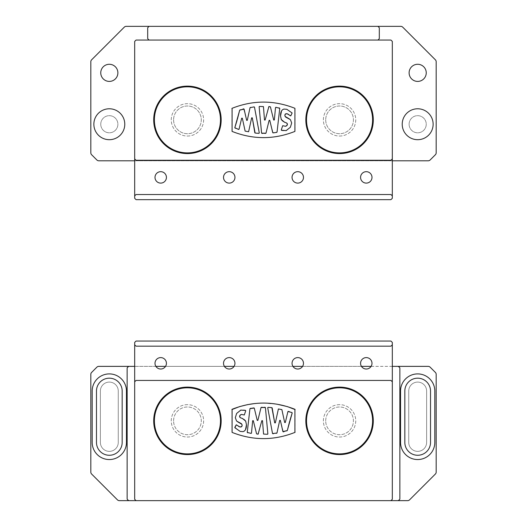 <?xml version="1.0" encoding="UTF-8"?>
<svg xmlns="http://www.w3.org/2000/svg" width="527" height="527" viewBox="0 0 527 527"><rect width="100%" height="100%" fill="white"/><g stroke="black" fill="none" stroke-linecap="round" stroke-linejoin="round"><path stroke-width="0.4" stroke-dasharray="2.63 1.98" d="M149.207 26.35A0.343 0.343 0 0 0 148.963 26.449L147.797 27.621A0.343 0.343 0 0 0 147.692 27.865L147.692 38.543A0.343 0.343 0 0 0 147.797 38.787L148.963 39.953A0.343 0.343 0 0 0 149.207 40.052L377.793 40.052A0.343 0.343 0 0 0 378.037 39.953L379.203 38.787A0.343 0.343 0 0 0 379.308 38.543L379.308 27.865A0.343 0.343 0 0 0 379.203 27.621L378.037 26.449A0.343 0.343 0 0 0 377.793 26.35M392.325 160.794L134.675 160.794M124.78 124.234A15.461 15.461 0 0 0 101.592 110.848A15.461 15.461 0 0 0 101.592 137.626A15.461 15.461 0 0 0 124.78 124.234M433.135 124.234A15.461 15.461 0 0 0 409.947 110.848A15.461 15.461 0 0 0 409.947 137.626A15.461 15.461 0 0 0 433.135 124.234M325.706 119.86A13.854 13.854 0 0 0 346.489 131.855A13.854 13.854 0 0 0 346.489 107.857A13.854 13.854 0 0 0 325.706 119.86A13.854 13.854 0 0 1 346.489 107.857A13.854 13.854 0 0 1 346.489 131.855A13.854 13.854 0 0 1 325.706 119.86M173.581 119.86A13.854 13.854 0 0 0 194.364 131.855A13.854 13.854 0 0 0 194.364 107.857A13.854 13.854 0 0 0 173.581 119.86A13.854 13.854 0 0 1 194.364 107.857A13.854 13.854 0 0 1 194.364 131.855A13.854 13.854 0 0 1 173.581 119.86M402.72 27.154A2.74 2.74 0 0 0 400.783 26.35L126.216 26.35A2.74 2.74 0 0 0 124.28 27.154L91.626 59.808A2.74 2.74 0 0 0 90.822 61.745L90.822 152.804A2.74 2.74 0 0 0 91.626 154.747L96.869 159.991A2.74 2.74 0 0 0 98.806 160.794L428.194 160.794A2.74 2.74 0 0 0 430.131 159.991L435.374 154.747A2.74 2.74 0 0 0 436.178 152.804L436.178 61.745A2.74 2.74 0 0 0 435.374 59.808L402.72 27.154M409.11 124.234A8.564 8.564 0 0 0 421.962 131.651A8.564 8.564 0 0 0 421.962 116.816A8.564 8.564 0 0 0 409.11 124.234A8.564 8.564 0 0 0 421.962 131.651A8.564 8.564 0 0 0 421.962 116.816A8.564 8.564 0 0 0 409.11 124.234M100.756 124.234A8.564 8.564 0 0 0 113.601 131.651A8.564 8.564 0 0 0 113.601 116.816A8.564 8.564 0 0 0 100.756 124.234A8.564 8.564 0 0 0 113.601 131.651A8.564 8.564 0 0 0 113.601 116.816A8.564 8.564 0 0 0 100.756 124.234M100.756 72.845A8.564 8.564 0 0 0 113.601 80.262A8.564 8.564 0 0 0 113.601 65.427A8.564 8.564 0 0 0 100.756 72.845M409.11 72.845A8.564 8.564 0 0 0 421.962 80.262A8.564 8.564 0 0 0 421.962 65.427A8.564 8.564 0 0 0 409.11 72.845M377.793 40.052L149.207 40.052M187.441 136.045A16.185 16.185 0 0 0 201.459 111.764A16.185 16.185 0 0 0 173.423 111.764A16.185 16.185 0 0 0 187.441 136.045A16.185 16.185 0 0 0 201.459 111.764A16.185 16.185 0 0 0 173.423 111.764A16.185 16.185 0 0 0 187.441 136.045M339.559 136.045A16.185 16.185 0 0 0 353.577 111.764A16.185 16.185 0 0 0 325.541 111.764A16.185 16.185 0 0 0 339.559 136.045A16.185 16.185 0 0 0 353.577 111.764A16.185 16.185 0 0 0 325.541 111.764A16.185 16.185 0 0 0 339.559 136.045M232.084 108.305C253.026 100.031 273.974 100.031 294.916 108.305M231.887 131.118L231.887 108.602M294.916 131.414C273.974 139.688 253.026 139.688 232.084 131.414M295.113 108.602L295.113 131.118M254.824 132.764L255.108 133.035A76.501 76.501 0 0 0 258.941 133.351L259.284 132.962M251.656 117.831L252.295 117.844L251.656 117.831L248.606 131.737L245.127 131.118M239.06 129.22L238.639 129.451L239.06 129.22L241.682 118.2L242.321 118.193M235.417 128.292L237.987 129.227M234.805 127.718L234.989 128.127L234.805 127.718M237.367 119.319L237.071 120.38M243.006 109.017L240.352 109.781M247.282 120.34L246.649 120.34L243.678 108.839M250.299 107.422L254.482 107.133M258.25 127.277L256.379 117.152M283.21 125.578L282.696 125.722L281.431 130.281M287.367 124.721L287.162 125.209M281.346 119.728L281.813 120.419M282.037 120.683L282.584 121.184M282.768 121.322L284.237 122.093M280.522 116.039L281.214 119.484M284.013 109.076L283.032 109.438M282.195 110.077L281.497 111.026M292.129 112.976L286.8 109.28L284.125 109.049M288.447 114.339L290.239 115.94L290.772 115.874M285.127 116.421L285.166 114.28M286.286 130.604L290.377 127.264L291.681 123.002L290.423 119.655L289.363 118.918M281.629 130.373L282.564 130.722M282.656 130.742L286.075 130.67M273.981 132.784L275.911 132.494M269.765 120.321L273.085 132.896M262.354 133.469L264.982 133.469M261.583 133.166L259.139 106.777L259.449 106.421L263.447 106.619L264.495 120.004L265.134 120.057L264.495 120.004M270.41 106.843L268.579 106.744L265.134 120.057M279.508 107.949L279.765 108.305L275.898 107.291L275.522 107.58L274.336 119.985M275.898 107.291L275.522 107.58M392.325 158.752A0.343 0.343 0 0 1 392.226 158.996L391.054 160.162A0.343 0.343 0 0 1 390.81 160.261L136.19 160.261A0.343 0.343 0 0 1 135.946 160.162L134.774 158.996A0.343 0.343 0 0 1 134.675 158.752M391.054 40.157A0.343 0.343 0 0 0 390.81 40.052L136.19 40.052A0.343 0.343 0 0 0 135.946 40.157L134.774 41.323A0.343 0.343 0 0 0 134.675 41.567L134.675 198.152A0.343 0.343 0 0 0 134.774 198.396L135.946 199.562A0.343 0.343 0 0 0 136.19 199.667L390.81 199.667A0.343 0.343 0 0 0 391.054 199.562L392.226 198.396A0.343 0.343 0 0 0 392.325 198.152L392.325 41.567A0.343 0.343 0 0 0 392.226 41.323L391.054 40.157M134.675 196.037A0.343 0.343 0 0 1 134.774 195.794L135.946 194.628A0.343 0.343 0 0 1 136.19 194.522L390.81 194.522A0.343 0.343 0 0 1 391.054 194.628L392.226 195.794A0.343 0.343 0 0 1 392.325 196.037M297.762 183.106A5.711 5.711 0 0 1 292.814 174.536A5.711 5.711 0 0 1 302.709 174.536A5.711 5.711 0 0 1 297.762 183.106M160.715 183.106A5.711 5.711 0 0 1 155.768 174.536A5.711 5.711 0 0 1 165.662 174.536A5.711 5.711 0 0 1 160.715 183.106M229.238 183.106A5.711 5.711 0 0 1 224.291 174.536A5.711 5.711 0 0 1 234.186 174.536A5.711 5.711 0 0 1 229.238 183.106M366.285 183.106A5.711 5.711 0 0 1 361.338 174.536A5.711 5.711 0 0 1 371.232 174.536A5.711 5.711 0 0 1 366.285 183.106M426.62 442.423L426.62 391.027A8.939 8.939 0 0 0 417.68 382.088A8.939 8.939 0 0 0 408.735 391.027L408.735 442.423A8.939 8.939 0 0 0 417.68 451.362A8.939 8.939 0 0 0 426.62 442.423L426.62 391.027A8.939 8.939 0 0 0 417.68 382.088A8.939 8.939 0 0 0 408.735 391.027L408.735 442.423A8.939 8.939 0 0 0 417.68 451.362A8.939 8.939 0 0 0 426.62 442.423M100.38 442.423A8.939 8.939 0 0 0 109.32 451.362A8.939 8.939 0 0 0 118.265 442.423L118.265 391.027A8.939 8.939 0 0 0 109.32 382.088A8.939 8.939 0 0 0 100.38 391.027L100.38 442.423A8.939 8.939 0 0 0 109.32 451.362A8.939 8.939 0 0 0 118.265 442.423L118.265 391.027A8.939 8.939 0 0 0 109.32 382.088A8.939 8.939 0 0 0 100.38 391.027L100.38 442.423M430.526 391.027L430.526 442.423A12.846 12.846 0 0 1 417.68 455.269A12.846 12.846 0 0 1 404.828 442.423L404.828 391.027A12.846 12.846 0 0 1 417.68 378.182A12.846 12.846 0 0 1 430.526 391.027M122.172 391.027L122.172 442.423A12.846 12.846 0 0 1 109.32 455.269A12.846 12.846 0 0 1 96.474 442.423L96.474 391.027A12.846 12.846 0 0 1 109.32 378.182A12.846 12.846 0 0 1 122.172 391.027M434.808 391.027L434.808 442.423A17.134 17.134 0 0 1 417.68 459.551A17.134 17.134 0 0 1 400.546 442.423L400.546 391.027A17.134 17.134 0 0 1 417.68 373.9A17.134 17.134 0 0 1 434.808 391.027M126.454 391.027L126.454 442.423A17.134 17.134 0 0 1 109.32 459.551A17.134 17.134 0 0 1 92.192 442.423L92.192 391.027A17.134 17.134 0 0 1 109.32 373.9A17.134 17.134 0 0 1 126.454 391.027M325.706 420.842A13.86 13.86 0 0 1 346.489 408.847A13.86 13.86 0 0 1 346.489 432.845A13.86 13.86 0 0 1 325.706 420.842A13.86 13.86 0 0 1 346.489 408.847A13.86 13.86 0 0 1 346.489 432.845A13.86 13.86 0 0 1 325.706 420.842M173.581 420.842A13.86 13.86 0 0 1 194.371 408.847A13.86 13.86 0 0 1 194.371 432.845A13.86 13.86 0 0 1 173.581 420.842A13.86 13.86 0 0 1 194.371 408.847A13.86 13.86 0 0 1 194.371 432.845A13.86 13.86 0 0 1 173.581 420.842M435.374 474.043A2.74 2.74 0 0 0 436.178 472.106L436.178 374.354A2.74 2.74 0 0 0 435.374 372.418L430.131 367.167A2.74 2.74 0 0 0 428.194 366.364L98.806 366.364A2.74 2.74 0 0 0 96.869 367.167L91.626 372.418A2.74 2.74 0 0 0 90.822 374.354L90.822 472.106A2.74 2.74 0 0 0 91.626 474.043L117.429 499.846A2.74 2.74 0 0 0 119.365 500.65L407.634 500.65A2.74 2.74 0 0 0 409.571 499.846L435.374 474.043M398.148 500.65L399.459 499.682A1.37 1.37 0 0 0 399.861 498.713L399.861 368.301A1.37 1.37 0 0 0 399.459 367.332L398.148 366.364M392.325 366.364L371.113 366.364M361.463 366.364L302.59 366.364M292.933 366.364L234.067 366.364M224.41 366.364L165.537 366.364M155.887 366.364L134.675 366.364M128.851 500.65L127.541 499.682A1.37 1.37 0 0 1 127.139 498.713L127.139 368.301A1.37 1.37 0 0 1 127.541 367.332L128.851 366.364M339.559 404.657A16.185 16.185 0 0 0 325.541 428.938A16.185 16.185 0 0 0 353.577 428.938A16.185 16.185 0 0 0 339.559 404.657A16.185 16.185 0 0 0 325.541 428.938A16.185 16.185 0 0 0 353.577 428.938A16.185 16.185 0 0 0 339.559 404.657M187.441 404.657A16.185 16.185 0 0 0 173.423 428.938A16.185 16.185 0 0 0 201.459 428.938A16.185 16.185 0 0 0 187.441 404.657A16.185 16.185 0 0 0 173.423 428.938A16.185 16.185 0 0 0 201.459 428.938A16.185 16.185 0 0 0 187.441 404.657M294.916 432.403C273.974 440.677 253.026 440.677 232.084 432.403M295.113 409.591L295.113 432.1M254.462 403.577L263.5 403.083L277.097 404.209M231.887 432.1L231.887 409.591M272.176 407.944L271.892 407.674A76.501 76.501 0 0 0 268.059 407.358L267.716 407.74L272.518 433.569L276.701 433.28M275.344 422.871L274.705 422.858L275.344 422.871L278.394 408.965L281.873 409.591M287.94 411.482L288.361 411.258L287.94 411.482L285.318 422.509L284.679 422.509M291.583 412.41L289.013 411.475M292.195 412.984L292.011 412.575M289.633 421.383L289.929 420.329M283.994 431.685L286.648 430.928M279.718 420.362L280.351 420.368L283.322 431.863M243.79 415.124L244.304 414.98L245.734 410.816M239.633 415.987L239.838 415.493M245.654 420.974L245.187 420.282M244.963 420.019L244.416 419.525M244.232 419.38L242.763 418.609M246.478 424.67L245.786 421.225M242.987 431.633L243.968 431.264M244.805 430.625L245.503 429.676M234.831 427.338L240.2 431.429L242.875 431.653M238.553 426.369L236.761 424.762L236.228 424.828M241.873 424.281L241.834 426.422M240.714 410.098L236.623 413.438L235.319 417.707L236.577 421.047L237.637 421.784M245.371 410.329L244.436 409.986M244.344 409.96L240.925 410.039M253.019 407.924L251.089 408.208M254.271 408.056L257.235 420.381M264.646 407.233L262.018 407.239M265.417 407.536L267.861 433.925L267.551 434.281L263.553 434.083L262.505 420.704L261.866 420.645L262.505 420.704M256.59 433.859L258.421 433.958L261.866 420.645M247.492 432.753L247.235 432.397L251.102 433.411L251.478 433.122L252.664 420.717M251.102 433.411L251.478 433.122M134.675 381.956A0.343 0.343 0 0 1 134.774 381.713L135.946 380.54A0.343 0.343 0 0 1 136.19 380.441L390.81 380.441A0.343 0.343 0 0 1 391.054 380.54L392.226 381.713A0.343 0.343 0 0 1 392.325 381.956M135.946 500.551A0.343 0.343 0 0 0 136.19 500.65L390.81 500.65A0.343 0.343 0 0 0 391.054 500.551L392.226 499.379A0.343 0.343 0 0 0 392.325 499.135L392.325 342.55A0.343 0.343 0 0 0 392.226 342.313L391.054 341.14A0.343 0.343 0 0 0 390.81 341.041L136.19 341.041A0.343 0.343 0 0 0 135.946 341.14L134.774 342.313A0.343 0.343 0 0 0 134.675 342.55L134.675 499.135A0.343 0.343 0 0 0 134.774 499.379L135.946 500.551M392.325 344.665A0.343 0.343 0 0 1 392.226 344.908L391.054 346.081A0.343 0.343 0 0 1 390.81 346.18L136.19 346.18A0.343 0.343 0 0 1 135.946 346.081L134.774 344.908A0.343 0.343 0 0 1 134.675 344.665M229.238 357.602A5.711 5.711 0 0 1 234.186 366.166A5.711 5.711 0 0 1 224.291 366.166A5.711 5.711 0 0 1 229.238 357.602M366.285 357.602A5.711 5.711 0 0 1 371.232 366.166A5.711 5.711 0 0 1 361.338 366.166A5.711 5.711 0 0 1 366.285 357.602M297.762 357.602A5.711 5.711 0 0 1 302.709 366.166A5.711 5.711 0 0 1 292.814 366.166A5.711 5.711 0 0 1 297.762 357.602M160.715 357.602A5.711 5.711 0 0 1 165.662 366.166A5.711 5.711 0 0 1 155.768 366.166A5.711 5.711 0 0 1 160.715 357.602"/><path stroke-width="0.79" d="M134.675 160.794L98.806 160.794A2.74 2.74 0 0 1 96.869 159.991L91.626 154.747A2.74 2.74 0 0 1 90.822 152.804L90.822 61.745A2.74 2.74 0 0 1 91.626 59.808L124.28 27.154A2.74 2.74 0 0 1 126.216 26.35L400.783 26.35A2.74 2.74 0 0 1 402.72 27.154L435.374 59.808A2.74 2.74 0 0 1 436.178 61.745L436.178 152.804A2.74 2.74 0 0 1 435.374 154.747L430.131 159.991A2.74 2.74 0 0 1 428.194 160.794L392.325 160.794M100.756 72.845A8.564 8.564 0 0 0 113.601 80.262A8.564 8.564 0 0 0 113.601 65.427A8.564 8.564 0 0 0 100.756 72.845M409.11 72.845A8.564 8.564 0 0 0 421.962 80.262A8.564 8.564 0 0 0 421.962 65.427A8.564 8.564 0 0 0 409.11 72.845M124.78 124.234A15.461 15.461 0 0 0 101.592 110.848A15.461 15.461 0 0 0 101.592 137.626A15.461 15.461 0 0 0 124.78 124.234M433.135 124.234A15.461 15.461 0 0 0 409.947 110.848A15.461 15.461 0 0 0 409.947 137.626A15.461 15.461 0 0 0 433.135 124.234M377.793 26.35A0.343 0.343 0 0 1 378.037 26.449L379.203 27.621A0.343 0.343 0 0 1 379.308 27.865L379.308 38.543A0.343 0.343 0 0 1 379.203 38.787L378.037 39.953A0.343 0.343 0 0 1 377.793 40.052M149.207 40.052A0.343 0.343 0 0 1 148.963 39.953L147.797 38.787A0.343 0.343 0 0 1 147.692 38.543L147.692 27.865A0.343 0.343 0 0 1 147.797 27.621L148.963 26.449A0.343 0.343 0 0 1 149.207 26.35M187.441 152.896A33.036 33.036 0 0 1 158.825 103.338A33.036 33.036 0 0 1 216.05 103.338A33.036 33.036 0 0 1 187.441 152.896M339.559 152.896A33.036 33.036 0 0 1 310.95 103.338A33.036 33.036 0 0 1 368.175 103.338A33.036 33.036 0 0 1 339.559 152.896M390.81 160.261L136.19 160.261A0.343 0.343 0 0 1 135.946 160.162L134.774 158.996A0.343 0.343 0 0 1 134.675 158.752L134.675 41.567A0.343 0.343 0 0 1 134.774 41.323L135.946 40.157A0.343 0.343 0 0 1 136.19 40.052L390.81 40.052A0.343 0.343 0 0 1 391.054 40.157L392.226 41.323A0.343 0.343 0 0 1 392.325 41.567L392.325 158.752A0.343 0.343 0 0 1 392.226 158.996L391.054 160.162A0.343 0.343 0 0 1 390.81 160.261M187.441 153.581A33.721 33.721 0 0 0 216.643 102.996A33.721 33.721 0 0 0 158.232 102.996A33.721 33.721 0 0 0 187.441 153.581M231.887 108.602L232.084 108.305C253.026 100.031 273.974 100.031 294.916 108.305L294.916 131.414C273.974 139.688 253.026 139.688 232.084 131.414L232.084 108.305M339.559 153.581A33.721 33.721 0 0 0 368.768 102.996A33.721 33.721 0 0 0 310.357 102.996A33.721 33.721 0 0 0 339.559 153.581M237.987 129.227L239.06 129.22L241.682 118.2L242.321 118.193L245.127 131.118L248.606 131.737L251.656 117.831L252.295 117.844L255.108 133.035A76.501 76.501 0 0 0 258.941 133.351L259.284 132.962L258.25 127.277M259.284 132.962L258.941 133.351L259.284 132.962L254.482 107.133L253.685 106.928M254.824 132.764L252.295 117.844L251.656 117.831M245.127 131.118L242.321 118.193L241.682 118.2L242.321 118.193M237.071 120.38L234.805 127.718L235.417 128.292M240.352 109.781L239.699 110.15L237.367 119.319M250.74 107.35L250.035 107.679L247.282 120.34L246.649 120.34L244.073 109.076L239.699 110.15L234.805 127.718L238.639 129.451L239.06 129.22M243.678 108.839L243.006 109.017M247.282 120.34L246.649 120.34L247.282 120.34L250.035 107.679L254.126 106.876M256.379 117.152L254.482 107.133M287.162 125.209L285.627 126.296L282.696 125.722L281.266 129.886L281.629 130.373M284.237 122.093L286.635 122.982L287.327 123.753M287.386 123.95L287.367 124.721M281.497 111.026L280.522 116.039M281.214 119.484L284.521 122.192L286.635 122.982L287.419 124.253L286.826 125.643L285.627 126.296L282.696 125.722M285.166 114.28L286.912 113.667L290.772 115.874L292.129 112.976L286.8 109.28L284.013 109.076M283.032 109.438L282.195 110.077M286.075 130.67L290.377 127.264L291.681 123.002L290.423 119.655L285.608 117.034C284.659 115.874 284.633 114.827 285.535 113.904L286.912 113.667L288.447 114.339M289.363 118.918L285.127 116.421M264.982 133.469L265.97 133.199L269.132 120.321L269.765 120.321L272.729 132.652L273.981 132.784M275.911 132.494L277.05 132.066L279.765 108.305L279.066 107.864M276.339 107.363L275.522 107.58L274.336 119.985L273.697 120.037L270.41 106.843L268.922 106.5L265.134 120.057L264.495 120.004L263.447 106.619L259.449 106.421L259.139 106.777L261.583 133.166L262.354 133.469M265.134 120.057L264.495 120.004M281.431 130.281L286.286 130.604M273.085 132.896L276.78 132.356M277.05 132.066L279.765 108.305L275.898 107.291L275.522 107.58M274.336 119.985L273.697 120.037L270.41 106.843M284.125 109.049C281.728 109.576 280.529 111.869 280.522 115.927L281.346 119.728M290.772 115.874L292.129 112.976M261.583 133.166L265.97 133.199L269.132 120.321L269.765 120.321M390.81 194.522A0.343 0.343 0 0 1 391.054 194.628L392.226 195.794A0.343 0.343 0 0 1 392.325 196.037L392.325 198.152A0.343 0.343 0 0 1 392.226 198.396L391.054 199.562A0.343 0.343 0 0 1 390.81 199.667L136.19 199.667A0.343 0.343 0 0 1 135.946 199.562L134.774 198.396A0.343 0.343 0 0 1 134.675 198.152L134.675 196.037A0.343 0.343 0 0 1 134.774 195.794L135.946 194.628A0.343 0.343 0 0 1 136.19 194.522L390.81 194.522M134.675 196.037L134.675 158.752M392.325 196.037L392.325 158.752M366.285 183.106A5.711 5.711 0 0 1 361.338 174.536A5.711 5.711 0 0 1 371.232 174.536A5.711 5.711 0 0 1 366.285 183.106M229.238 183.106A5.711 5.711 0 0 1 224.291 174.536A5.711 5.711 0 0 1 234.186 174.536A5.711 5.711 0 0 1 229.238 183.106M160.715 183.106A5.711 5.711 0 0 1 155.768 174.536A5.711 5.711 0 0 1 165.662 174.536A5.711 5.711 0 0 1 160.715 183.106M297.762 183.106A5.711 5.711 0 0 1 292.814 174.536A5.711 5.711 0 0 1 302.709 174.536A5.711 5.711 0 0 1 297.762 183.106M430.526 442.423L430.526 391.027A12.846 12.846 0 0 0 417.68 378.182A12.846 12.846 0 0 0 404.828 391.027L404.828 442.423A12.846 12.846 0 0 0 417.68 455.269A12.846 12.846 0 0 0 430.526 442.423M122.172 442.423L122.172 391.027A12.846 12.846 0 0 0 109.32 378.182A12.846 12.846 0 0 0 96.474 391.027L96.474 442.423A12.846 12.846 0 0 0 109.32 455.269A12.846 12.846 0 0 0 122.172 442.423M434.808 442.423L434.808 391.027A17.134 17.134 0 0 0 417.68 373.9A17.134 17.134 0 0 0 400.546 391.027L400.546 442.423A17.134 17.134 0 0 0 417.68 459.551A17.134 17.134 0 0 0 434.808 442.423M126.454 442.423L126.454 391.027A17.134 17.134 0 0 0 109.32 373.9A17.134 17.134 0 0 0 92.192 391.027L92.192 442.423A17.134 17.134 0 0 0 109.32 459.551A17.134 17.134 0 0 0 126.454 442.423M398.148 500.65L399.459 499.682A1.37 1.37 0 0 0 399.861 498.713L399.861 368.301A1.37 1.37 0 0 0 399.459 367.332L398.148 366.364L428.194 366.364A2.74 2.74 0 0 1 430.131 367.167L435.374 372.418A2.74 2.74 0 0 1 436.178 374.354L436.178 472.106A2.74 2.74 0 0 1 435.374 474.043L409.571 499.846A2.74 2.74 0 0 1 407.634 500.65L128.851 500.65L127.541 499.682A1.37 1.37 0 0 1 127.139 498.713L127.139 368.301A1.37 1.37 0 0 1 127.541 367.332L128.851 366.364L134.675 366.364M398.148 366.364L392.325 366.364M371.113 366.364L361.463 366.364M302.59 366.364L292.933 366.364M234.067 366.364L224.41 366.364M165.537 366.364L155.887 366.364M128.851 500.65L119.365 500.65A2.74 2.74 0 0 1 117.429 499.846L91.626 474.043A2.74 2.74 0 0 1 90.822 472.106L90.822 374.354A2.74 2.74 0 0 1 91.626 372.418L96.869 367.167A2.74 2.74 0 0 1 98.806 366.364L128.851 366.364M339.559 387.806A33.036 33.036 0 0 1 368.175 437.364A33.036 33.036 0 0 1 310.95 437.364A33.036 33.036 0 0 1 339.559 387.806M187.441 387.806A33.036 33.036 0 0 1 216.05 437.364A33.036 33.036 0 0 1 158.825 437.364A33.036 33.036 0 0 1 187.441 387.806M136.19 380.441L390.81 380.441A0.343 0.343 0 0 1 391.054 380.54L392.226 381.713A0.343 0.343 0 0 1 392.325 381.956L392.325 499.135A0.343 0.343 0 0 1 392.226 499.379L391.054 500.551A0.343 0.343 0 0 1 390.81 500.65L136.19 500.65A0.343 0.343 0 0 1 135.946 500.551L134.774 499.379A0.343 0.343 0 0 1 134.675 499.135L134.675 381.956A0.343 0.343 0 0 1 134.774 381.713L135.946 380.54A0.343 0.343 0 0 1 136.19 380.441M339.559 387.121A33.721 33.721 0 0 0 310.357 437.706A33.721 33.721 0 0 0 368.768 437.706A33.721 33.721 0 0 0 339.559 387.121M295.113 432.1L294.916 432.403C273.974 440.677 253.026 440.677 232.084 432.403L232.084 409.288C253.026 401.014 273.974 401.014 294.916 409.288L294.916 432.403M187.441 387.121A33.721 33.721 0 0 0 158.232 437.706A33.721 33.721 0 0 0 216.643 437.706A33.721 33.721 0 0 0 187.441 387.121M277.097 404.209L287.419 406.62L295.113 409.591M231.887 409.591L239.581 406.62L247.459 404.657L254.462 403.577M289.013 411.475L287.94 411.482L285.318 422.509L284.679 422.509L281.873 409.591L278.394 408.965L275.344 422.871L274.705 422.858L271.892 407.674A76.501 76.501 0 0 0 268.059 407.358L267.716 407.74L272.518 433.569L273.315 433.78M268.059 407.358L267.716 407.74L268.059 407.358M272.176 407.944L274.705 422.858L275.344 422.871M281.873 409.591L284.679 422.509L285.318 422.509L284.679 422.509M289.929 420.329L292.195 412.984L291.583 412.41M286.648 430.928L287.301 430.559L289.633 421.383M276.26 433.352L276.965 433.029L279.718 420.362L280.351 420.368L282.927 431.626L287.301 430.559L292.195 412.984M283.322 431.863L283.994 431.685M279.718 420.362L280.351 420.368L279.718 420.362L276.965 433.029L272.518 433.569M239.838 415.493L241.373 414.413L244.304 414.98L245.734 410.816L245.371 410.329M242.763 418.609L240.365 417.727L239.673 416.949M239.614 416.752L239.633 415.987M245.503 429.676L246.478 424.67M245.786 421.225L242.479 418.51L240.365 417.727L239.581 416.449L240.174 415.065L241.373 414.413L244.304 414.98M241.834 426.422L240.088 427.041L236.228 424.828L234.871 427.726L240.2 431.429L242.987 431.633M243.968 431.264L244.805 430.625M234.831 427.338L236.228 424.828M240.925 410.039L236.623 413.438L235.319 417.707L236.577 421.047L241.392 423.675C242.341 424.834 242.367 425.875 241.465 426.804L240.088 427.041L238.553 426.369M237.637 421.784L241.873 424.281M262.018 407.239L261.03 407.503L257.868 420.388L257.235 420.381L254.271 408.056L253.019 407.924M251.089 408.208L249.95 408.636L247.235 432.397L247.934 432.845M250.661 433.339L251.478 433.122L252.664 420.717L253.303 420.671L256.59 433.859L258.078 434.202L261.866 420.645L262.505 420.704L263.553 434.083L267.551 434.281L267.861 433.925L265.417 407.536L264.646 407.233M261.866 420.645L262.505 420.704M245.734 410.816L245.569 410.421L240.714 410.098M254.271 408.056L249.95 408.636L247.235 432.397L251.102 433.411L251.478 433.122M252.664 420.717L253.303 420.671L256.59 433.859M292.011 412.575L287.94 411.482M242.875 431.653C245.272 431.126 246.471 428.833 246.478 424.782L245.654 420.974M265.417 407.536L261.03 407.503L257.868 420.388L257.235 420.381M136.19 346.18A0.343 0.343 0 0 1 135.946 346.081L134.774 344.908A0.343 0.343 0 0 1 134.675 344.665L134.675 342.55A0.343 0.343 0 0 1 134.774 342.313L135.946 341.14A0.343 0.343 0 0 1 136.19 341.041L390.81 341.041A0.343 0.343 0 0 1 391.054 341.14L392.226 342.313A0.343 0.343 0 0 1 392.325 342.55L392.325 344.665A0.343 0.343 0 0 1 392.226 344.908L391.054 346.081A0.343 0.343 0 0 1 390.81 346.18L136.19 346.18M392.325 344.665L392.325 381.956M134.675 344.665L134.675 381.956M160.715 357.602A5.711 5.711 0 0 1 165.662 366.166A5.711 5.711 0 0 1 155.768 366.166A5.711 5.711 0 0 1 160.715 357.602M297.762 357.602A5.711 5.711 0 0 1 302.709 366.166A5.711 5.711 0 0 1 292.814 366.166A5.711 5.711 0 0 1 297.762 357.602M366.285 357.602A5.711 5.711 0 0 1 371.232 366.166A5.711 5.711 0 0 1 361.338 366.166A5.711 5.711 0 0 1 366.285 357.602M229.238 357.602A5.711 5.711 0 0 1 234.186 366.166A5.711 5.711 0 0 1 224.291 366.166A5.711 5.711 0 0 1 229.238 357.602"/></g></svg>
